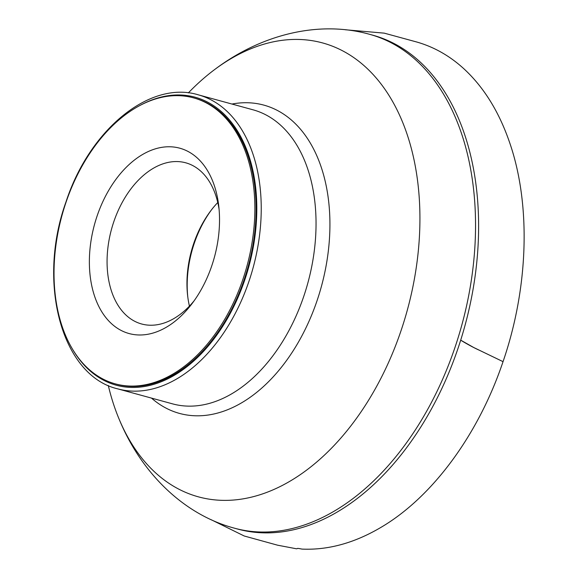 <?xml version="1.0" encoding="UTF-8"?>
<svg xmlns="http://www.w3.org/2000/svg" width="578" height="578" viewBox="0 0 578 578"><rect width="100%" height="100%" fill="white"/><g stroke="black" fill="none" stroke-linecap="round" stroke-linejoin="round"><path stroke-width="0.87" d="M115.325 383.871L116.554 384.211A148.257 95.89 -74.7 0 0 248.172 266.516A148.257 95.89 -74.7 0 0 194.8 98.209L193.572 97.87A148.257 95.89 -74.7 0 0 66.044 202.221A148.257 95.89 -74.7 0 0 115.325 383.871A148.257 95.89 -74.7 0 0 246.936 266.176A148.257 95.89 -74.7 0 0 193.572 97.87M457.848 348.859A256.011 165.59 105.3 0 1 239.046 529.426A256.011 165.59 105.3 0 1 237.645 529.058L234.567 528.213A256.011 165.59 105.3 0 0 454.778 348.021A256.011 165.59 105.3 0 0 369.689 34.34L372.759 35.179A256.011 165.59 105.3 0 1 374.161 35.576A256.011 165.59 105.3 0 1 457.848 348.859M188.341 92.906A235.297 152.187 105.3 0 1 215.124 69.201A235.297 152.187 105.3 0 1 384.211 88.261A235.297 152.187 105.3 0 1 400.843 331.245A235.297 152.187 105.3 0 1 259.515 494.898A235.297 152.187 105.3 0 1 119.278 419.527A235.297 152.187 105.3 0 1 108.296 385.483M211.736 209.518A87.726 56.745 -74.7 0 0 194.302 243.215A87.726 56.745 -74.7 0 0 187.799 297.027M189.432 306.109A83.55 54.043 105.3 0 1 187.655 295.857A83.55 54.043 105.3 0 1 193.724 243.468A83.55 54.043 105.3 0 1 211.021 210.45A83.55 54.043 105.3 0 1 217.769 202.531M219.091 209.381A83.55 54.043 -74.7 0 0 185.711 162.801A83.55 54.043 -74.7 0 0 113.844 221.612A83.55 54.043 -74.7 0 0 141.617 323.983A83.55 54.043 -74.7 0 0 194.056 300.885M97.162 215.825A96.078 62.142 -74.7 0 0 111.214 323.398A96.078 62.142 -74.7 0 0 191.845 303.891A96.078 62.142 -74.7 0 0 218.715 205.674A96.078 62.142 -74.7 0 0 165.337 146.913A96.078 62.142 -74.7 0 0 97.162 215.825M345.174 29.745L384.226 33.141L416.63 41.977C433.941 46.912 449.641 55.799 463.722 68.63C484.003 87.292 499.45 112.356 510.056 143.821C531.081 205.58 528.4 288.068 503.041 361.655L473.779 347.544L460.702 340.153C465.073 342.964 473.657 347.718 479.285 350.21L503.041 361.655C478.541 434.49 432.568 497.015 381.14 527.266C354.61 542.98 328.217 550.256 301.969 549.1C294.932 547.626 298.616 549.057 296.109 548.717L277.592 545.191L244.219 535.994L211.129 519.694M72.575 349.264A149.305 96.569 -74.7 0 0 200.479 354.56A149.305 96.569 -74.7 0 0 251.943 166.45A149.305 96.569 -74.7 0 0 139.154 105.897M248.872 281.58A152.433 98.592 -74.7 0 0 198.203 94.806L253.019 109.806A152.433 98.592 -74.7 0 1 303.681 296.572A152.433 98.592 -74.7 0 1 172.569 403.863L117.753 388.871A152.433 98.592 -74.7 0 0 248.872 281.58M231.959 104.04A159.817 103.368 105.3 0 1 316.968 300.928A159.817 103.368 105.3 0 1 151.501 398.105M119.278 419.527C141.278 472.833 183.58 514.68 234.567 528.213M215.124 69.201C261.198 34.514 318.911 20.035 369.689 34.34M198.203 94.806C149.738 80.017 89.395 129.869 65.993 201.91C36.811 282.707 61.608 375.837 117.753 388.871"/></g></svg>

